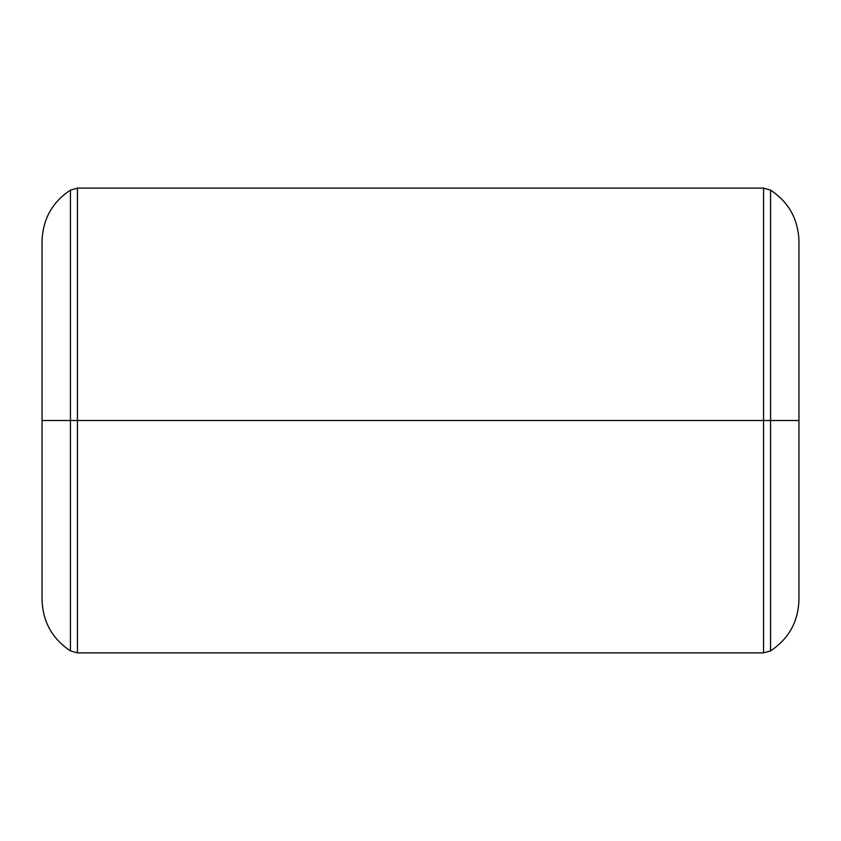 <?xml version="1.0" encoding="UTF-8"?>
<svg xmlns="http://www.w3.org/2000/svg" width="841" height="841" viewBox="0 0 841 841"><rect width="100%" height="100%" fill="white"/><g stroke="black" fill="none" stroke-linecap="round" stroke-linejoin="round"><path stroke-width="1.26" d="M70.444 420.5L70.444 190.119L70.444 420.5L77.456 420.5L77.456 188.121L77.456 420.5L77.456 188.121L77.456 420.5L763.544 420.5L763.544 188.121L763.544 420.5L770.556 420.5L770.556 190.119L770.556 420.5L770.556 190.119L770.556 420.5L798.95 420.5L770.556 420.5L770.556 650.881L770.556 420.5L763.544 420.5L763.544 188.121L763.544 652.879L763.544 420.5L77.456 420.5L77.456 652.879L77.456 420.5L70.444 420.5L70.444 190.119L70.444 650.881L70.444 420.5L42.05 420.5L70.444 420.5L70.444 650.881L70.444 420.5M763.544 420.5L763.544 652.879L763.544 420.5M770.556 420.5L770.556 650.881L770.556 420.5M77.456 420.5L77.456 652.879L77.456 420.5M70.444 190.119L77.456 188.121L763.544 188.121L770.556 190.119C788.774 202.187 798.235 219.217 798.95 241.23L798.95 599.77C798.235 621.783 788.774 638.813 770.556 650.881L763.544 652.879L77.456 652.879L70.444 650.881C52.226 638.813 42.765 621.783 42.05 599.77L42.05 241.23C42.765 219.217 52.226 202.187 70.444 190.119"/></g></svg>

